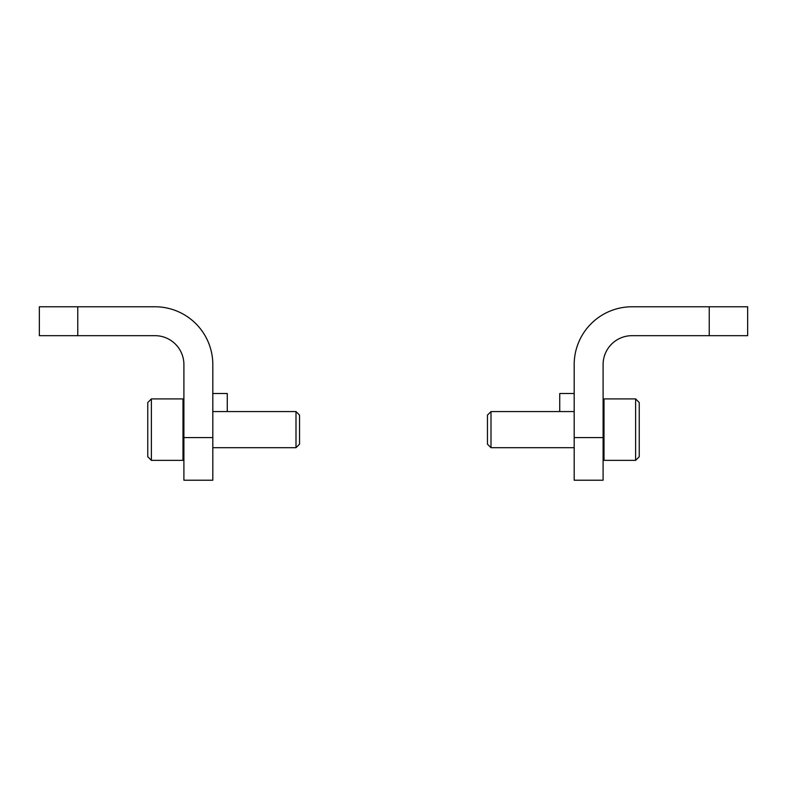 <?xml version="1.0" encoding="UTF-8"?>
<svg xmlns="http://www.w3.org/2000/svg" width="787" height="787" viewBox="0 0 787 787"><rect width="100%" height="100%" fill="white"/><g stroke="black" fill="none" stroke-linecap="round" stroke-linejoin="round"><path stroke-width="1.18" d="M77.765 306.773L154.99 306.773A57.825 57.825 0 0 1 212.815 364.588L212.815 480.227L183.902 480.227L183.902 364.588A28.912 28.912 0 0 0 154.99 335.675L77.765 335.675L77.765 306.773L39.35 306.773L39.35 335.675L77.765 335.675M39.35 335.675L39.35 306.773M227.266 411.571L227.266 393.5L212.815 393.5M603.098 480.227L603.098 364.588A28.912 28.912 0 0 1 632.01 335.675L747.65 335.675L747.65 306.773L632.01 306.773A57.825 57.825 0 0 0 574.185 364.588L574.185 480.227L603.098 480.227L574.185 480.227M709.235 335.675L709.235 306.773M574.185 393.5L559.734 393.5L559.734 411.571M635.621 460.356L639.241 456.745L639.241 402.531L635.621 398.92L604.003 398.92L604.003 460.356L635.621 460.356L635.621 398.92M603.098 459.451L604.003 460.356M574.185 447.705L490.999 447.705L490.999 411.571L574.185 411.571M490.999 447.705L487.458 444.163L487.458 415.113L490.999 411.571M151.379 398.92L147.759 402.531L147.759 456.745L151.379 460.356L182.997 460.356L182.997 398.92L151.379 398.92L151.379 460.356M183.902 459.451L182.997 460.356M212.815 411.571L296.001 411.571L296.001 447.705L212.815 447.705M296.001 411.571L299.542 415.113L299.542 444.163L296.001 447.705M183.902 437.592L212.815 437.592M603.098 437.592L574.185 437.592M603.098 399.826L604.003 398.92M183.902 399.826L182.997 398.92"/></g></svg>
